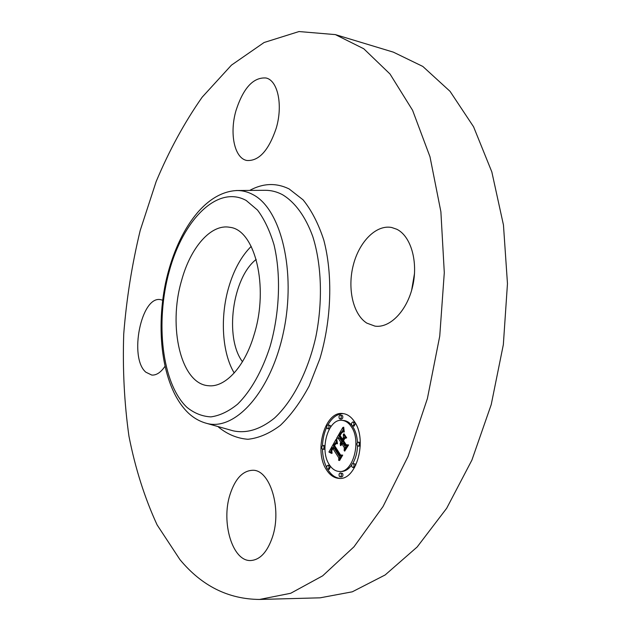 <?xml version="1.0" encoding="UTF-8"?>
<svg xmlns="http://www.w3.org/2000/svg" width="631" height="631" viewBox="0 0 631 631"><rect width="100%" height="100%" fill="white"/><g stroke="black" fill="none" stroke-linecap="round" stroke-linejoin="round"><path stroke-width="0.95" d="M234.211 372.992C222.017 352.705 219.974 317.101 228.714 287.326C233.833 269.894 241.326 256.241 251.209 246.366M242.47 361.721C224.313 337.735 232.366 277.758 256.202 259.42M335.384 34.61L393.373 52.152L422.825 66.444L450.061 91.353L473.573 126.784L491.825 171.9L503.459 225.022L507.466 283.65L503.341 344.668L491.226 404.605L471.901 460.109L446.669 508.286L417.162 546.99L385.139 574.967L352.303 591.807L320.122 597.825L259.562 599.45C228.241 599.182 201.699 585.891 179.922 559.587L157.119 524.921C144.688 497.993 135.294 468.415 128.945 436.179C124.291 403.02 122.556 368.954 123.731 333.98C126.492 298.928 131.989 264.413 140.216 230.433L156.149 181.586C169.14 150.572 184.473 122.438 202.165 97.182L231.467 65.119L264.097 42.506L298.999 31.55L335.384 34.61L363.787 48.776L390.013 74.016L412.579 110.283L429.987 156.772L440.888 211.756L444.295 272.647L439.744 336.126L427.392 398.571L408.052 456.394L383.025 506.559L353.975 546.809L322.646 575.851L290.694 593.274L259.562 599.45M411.617 290.378L414.535 273.27M396.757 229.242C410.876 236.033 418.361 261.699 412.682 286.229C407.153 310.807 389.926 328.38 374.964 326.124L366.832 323.127C353.021 314.427 347.247 288.533 353.281 265.178C359.165 241.768 376.131 224.439 391.654 227.491L396.757 229.242M272.474 537.02C267.299 552.093 260.019 559.934 250.649 560.533C232.437 561.511 220.913 522.192 230.047 494.452C235.174 478.74 242.738 470.679 252.739 470.276C269.894 469.527 282.112 508.547 272.474 537.02M164.896 366.469C160.7 372.527 156.33 375.39 151.779 375.066L145.879 372.211C128.677 358.029 141.147 295.521 160.558 299.646L162.664 300.198M235.994 110.575C243.337 87.938 253.346 77.077 266.022 77.992C277.877 80.421 283.145 105.314 276.157 128.416C268.585 150.635 258.805 161.323 246.808 160.471C234.401 158.247 229.313 133.401 235.994 110.575M254.135 334.588C244.773 366.863 225.149 387.734 208.467 385.722C180.868 384.082 167.838 326.819 181.594 280.472C190.459 247.644 210.935 223.658 229.739 227.302C254.869 229.574 269.216 286.632 254.135 334.588M326.432 469.724C313.631 450.928 324.949 410.97 342.633 413.534C347.074 413.952 350.946 416.555 354.251 421.342C367.763 439.357 356.539 480.751 339.028 478.377C334.075 478.038 329.879 475.151 326.432 469.724M343.406 413.62C337.317 413.77 332.151 417.525 327.915 424.9M326.755 427.171C324.2 432.724 322.772 438.892 322.465 445.675M322.449 449.233C322.67 456.158 324.097 462.263 326.724 467.555M327.568 469.117L327.978 469.795C331.22 474.914 335.164 477.777 339.809 478.385M339.162 471.452C335.306 471.176 332.024 468.928 329.319 464.7C319.176 449.958 328.088 418.353 342.002 420.364C345.543 420.688 348.62 422.762 351.238 426.588C361.823 440.848 352.966 473.337 339.162 471.452L340.716 471.523C344.771 471.625 348.422 469.488 351.672 465.094M352.721 463.501C355.647 458.54 357.241 452.687 357.517 445.943M357.485 442.52C357.107 436.195 355.545 430.918 352.792 426.698L352.082 425.704M351.83 425.373C349.385 422.384 346.632 420.751 343.548 420.483L342.002 420.364M327.773 428.749L327.087 428.275C326.495 426.524 326.811 425.397 328.033 424.9L328.719 425.365C329.319 427.116 329.003 428.244 327.773 428.749L329.445 428.859M330.589 427.045L330.258 425.483L328.033 424.9M352.603 425.949L351.877 425.46C351.246 423.661 351.585 422.502 352.879 421.989L353.605 422.47C354.236 424.269 353.904 425.428 352.603 425.949L354.165 426.067L355.458 423.314M354.835 422.249L352.879 421.989M339.999 418.945L341.545 419.071C342.814 418.558 343.138 417.414 342.523 415.64L340.29 415.048L340.977 415.513C341.592 417.296 341.268 418.44 339.999 418.945L339.304 418.479C338.689 416.697 339.021 415.561 340.29 415.048M352.792 467.484L352.003 466.956C351.372 465.15 351.688 463.99 352.958 463.477L353.739 463.998C354.377 465.804 354.062 466.964 352.792 467.484L354.59 467.532M355.671 465.504L355.308 464.085L352.958 463.477M358.029 446.172L357.272 445.66C356.625 443.845 356.957 442.678 358.258 442.165L359.015 442.67C359.662 444.484 359.331 445.652 358.029 446.172L360.293 445.983M360.293 442.449L358.258 442.165M329.792 465.418L327.962 465.268L328.704 465.781C329.295 467.532 328.996 468.659 327.797 469.164L327.047 468.652C326.456 466.901 326.763 465.773 327.962 465.268M327.797 469.164L329.343 469.235L330.463 466.341M324.941 445.731L323.009 445.494L323.711 445.983C324.302 447.718 323.995 448.838 322.796 449.343L322.086 448.854C321.502 447.111 321.81 445.991 323.009 445.494M322.796 449.343L324.957 449.177M340.141 476.886L341.694 476.949C342.925 476.437 343.232 475.293 342.617 473.518L340.283 472.919L341.055 473.447C341.671 475.23 341.363 476.373 340.141 476.886L339.36 476.35C338.752 474.575 339.052 473.431 340.283 472.919M336.023 439.389L336.986 443.751L335.108 443.254L333.586 445.447L340.077 455.819L341.466 455.621L338.681 460.425L338.815 457.838L332.805 448.42L331.748 450.897L332.127 453.216L331.527 450.857L332.356 447.71L330.983 450.66L331.63 453.437L328.917 452.033L336.023 439.389M336.788 439.31L337.467 443.767L336.788 439.31M336.118 443.585L334.493 445.486L340.582 455.006L342.704 455.125L339.588 460.512L342.207 455.448L340.448 455.401L334.13 445.541L335.298 443.727L336.118 443.585M336.583 438.419L342.87 427.4L343.714 431.943L341.568 431.872L339.107 435.65L341.963 440.036L342.333 439.389L339.809 435.516L341.481 432.7L342.964 432.046L341.734 432.803L340.125 435.5L342.483 439.121L343.406 437.512L343.343 434.231L345.93 438.166L343.871 438.387L342.475 440.824L345.575 445.596L347.168 445.47L344.155 450.684L344.352 447.718L341.71 443.64L341 445.62L341.261 442.946L340.409 445.589L340.74 442.157L338.177 438.198L336.583 438.419M343.706 427.155L344.274 432.022L343.706 427.155M344.005 433.773L346.671 437.843L344.005 433.773M344.771 438.521L343.516 440.706L346.159 444.752L348.596 444.95L344.707 451.118L348.083 445.289L346.08 445.131L343.201 440.714L344.771 438.521M338.177 438.198L339.723 438.3L342.294 442.252L341.994 442.994M341.261 442.946L343.098 443.49L341.434 443.593M341.71 443.64L343.264 443.743L345.859 447.734M344.944 436.66L344.558 438.316M343.154 429.727L342.073 431.612M339.462 436.187L338.311 438.206M340.74 442.157L342.294 442.252M340.582 442.497L342.136 442.599M340.456 442.844L342.01 442.946M340.354 443.191L341.063 443.238M340.275 443.538L340.898 443.577M340.227 443.877L340.764 443.908M340.212 444.224L340.669 444.248M341.545 443.388L343.098 443.49M344.352 447.718L345.82 447.805M345.575 445.596L347.042 445.683M343.406 437.512L344.96 437.622M342.483 439.121L343.422 439.184M342.365 432.014L342.925 432.054M342.152 432.109L342.609 432.14M342.333 439.389L343.264 439.444M341.963 440.036L342.893 440.099M342.814 431.636L343.643 431.691M343.019 431.683L343.65 431.73M343.24 431.754L343.666 431.785M336.402 441.558L335.518 443.136M333.917 445.975L332.923 447.75M330.944 451.26L330.463 452.119L331.172 452.451M328.917 452.033L330.463 452.119M332.356 447.71L333.902 447.805L334.067 448.491M332.805 448.42L334.351 448.507L340.243 457.727M329.224 452.167L330.762 452.253M329.516 452.309L331.062 452.395M329.808 452.451L331.204 452.53M330.084 452.601L331.251 452.664M330.352 452.75L331.314 452.806M330.612 452.9L331.37 452.948M330.865 453.066L331.449 453.097M331.101 453.224L331.527 453.247M332.584 448.286L334.13 448.381M338.815 457.838L340.141 457.909M340.077 455.819L341.308 455.89M335.866 443.183L336.82 443.246M336.007 443.23L336.836 443.285M336.157 443.301L336.851 443.348M336.307 443.396L336.875 443.427M336.465 443.498L336.907 443.53M342.704 455.125L340.582 455.006M335.582 443.538L336.094 443.569M335.44 443.617L335.992 443.648M335.298 443.727L335.802 443.759M335.148 443.901L335.589 443.932M334.13 445.541L334.54 445.565M347.389 444.855L348.399 445.289M346.08 445.131L347.634 445.234M246.208 200.484L257.519 210.076C264.302 219.162 269.792 230.717 274.004 244.749C281.15 274.453 279.754 312.771 270.076 346.482C262.141 371.123 250.704 391.252 237.619 404.155C228.714 411.396 219.809 415.64 210.912 416.886C202.235 416.436 194.238 413.242 186.902 407.303C161.938 383.624 155.068 322.441 169.242 271.259C183.085 219.927 217.419 184.599 246.208 200.484M236.451 190.523L237.437 190.515C242.832 190.554 248.062 191.95 253.118 194.703C281.024 209.003 296.452 271.606 283.5 332.009C270.841 392.529 234.519 431.754 206.195 423.235L233.241 430.847C246.634 433.671 260.335 429.451 274.359 418.187C292.476 401.529 307.912 371.864 315.815 336.97C322.93 301.736 321.684 264.697 312.795 236.578C305.491 216.394 294.858 202.023 282.38 194.632C276.938 191.777 271.322 190.341 265.533 190.302L237.437 190.515C203.576 191.595 176.207 233.399 165.527 283.185C155.226 333.318 162.798 388.018 187.975 412.674C193.331 417.801 199.404 421.327 206.195 423.235M249.671 190.428C263.056 183.132 276.212 182.635 289.132 188.945L303.093 199.853C311.525 210.289 318.41 223.658 323.758 239.954C332.916 274.524 331.575 319.436 319.885 358.739L309.206 385.92C300.569 402.065 290.962 415.206 280.377 425.341C269.54 433.489 258.718 438.135 247.92 439.279C237.406 438.45 227.72 434.483 218.87 427.392L217.979 426.548M353.605 422.47L355.032 422.581M328.704 465.781L330.092 465.852"/></g></svg>

